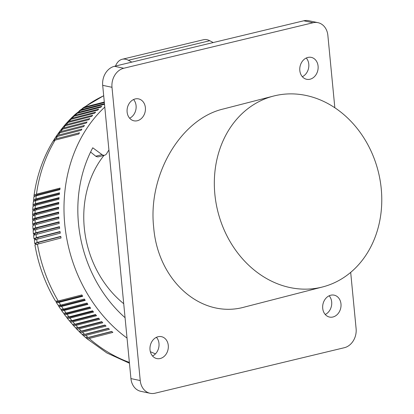 <?xml version="1.0" encoding="UTF-8"?>
<svg xmlns="http://www.w3.org/2000/svg" width="414" height="414" viewBox="0 0 414 414"><rect width="100%" height="100%" fill="white"/><g stroke="black" fill="none" stroke-linecap="round" stroke-linejoin="round"><path stroke-width="0.62" d="M334.838 107.769L327.867 35.407A16.291 13.227 101.9 0 0 317.942 22.661A16.291 13.227 101.9 0 0 313.056 22.744L123.75 68.253A16.291 13.227 -78.1 0 0 111.992 87.297L140.232 380.554A16.291 13.227 -78.1 0 0 150.158 393.3A16.291 13.227 -78.1 0 0 155.043 393.212L344.35 347.708A16.291 13.227 -78.1 0 0 356.107 328.664L350.689 272.386M111.992 87.297L102.693 85.336L130.933 378.593A16.291 13.227 -78.1 0 0 140.858 391.339L150.158 393.3M102.693 85.336A16.291 13.227 -78.1 0 1 114.45 66.292L303.757 20.788A16.291 13.227 101.9 0 1 308.642 20.7L317.942 22.661M306.272 58.012A11.199 9.092 -78.1 0 1 308.787 64.18A11.199 9.092 -78.1 0 1 302.334 76.699M329.166 295.787A11.199 9.092 -78.1 0 1 331.681 301.956A11.199 9.092 -78.1 0 1 325.228 314.474M156.466 337.301A11.199 9.092 -78.1 0 1 158.981 343.47A11.199 9.092 -78.1 0 1 152.528 355.988M133.572 99.526A11.199 9.092 -78.1 0 1 136.087 105.694A11.199 9.092 -78.1 0 1 129.634 118.213M322.604 286.954L244.684 307.002C201.525 319.277 157.905 281.08 153.677 227.302C147.741 174.92 180.804 118.818 223.42 108.96L273.499 96.074A98.548 82.66 -104.4 0 1 378.422 172.193A98.548 82.66 -104.4 0 1 322.604 286.954A98.548 82.66 -104.4 0 1 217.681 210.835A98.548 82.66 -104.4 0 1 273.499 96.074M123.719 303.7A98.548 82.66 -104.4 0 1 87.116 244.426A98.548 82.66 -104.4 0 1 104.012 155.369M340.981 303.917A11.199 9.092 -78.1 0 1 329.539 317.067A11.199 9.092 -78.1 0 1 322.713 308.306A11.199 9.092 -78.1 0 1 334.155 295.151A11.199 9.092 -78.1 0 1 340.981 303.917M168.281 345.431A11.199 9.092 -78.1 0 1 156.839 358.581A11.199 9.092 -78.1 0 1 150.013 349.82A11.199 9.092 -78.1 0 1 161.455 336.665A11.199 9.092 -78.1 0 1 168.281 345.431M145.386 107.656A11.199 9.092 -78.1 0 1 133.945 120.805A11.199 9.092 -78.1 0 1 127.119 112.044A11.199 9.092 -78.1 0 1 138.561 98.889A11.199 9.092 -78.1 0 1 145.386 107.656M318.087 66.142A11.199 9.092 -78.1 0 1 306.645 79.291A11.199 9.092 -78.1 0 1 299.819 70.53A11.199 9.092 -78.1 0 1 311.261 57.375A11.199 9.092 -78.1 0 1 318.087 66.142M213.205 42.554L209.738 40.712A24.431 13.3 -103.5 0 0 203.564 39.713L122.197 59.269A24.431 13.3 -103.5 0 0 115.516 66.038M131.838 62.11L128.366 60.273A24.431 13.3 -103.5 0 0 122.197 59.269M156.859 337.788A126.234 105.886 -104.4 0 1 156.119 337.477M125.064 317.693A126.234 105.886 -104.4 0 1 110.962 303.089A126.234 105.886 -104.4 0 1 92.757 147.788L102.03 154.608L95.774 156.218L96.188 156.513L97.989 156.916L104.706 155.193A4.073 3.415 -104.4 0 1 102.03 154.608M127.031 338.083A142.525 119.548 -104.4 0 1 64.015 211.528A142.525 119.548 -104.4 0 1 104.789 107.086M155.473 353.851A142.525 119.548 -104.4 0 1 150.339 351.698M108.918 149.971A109.948 92.224 -104.4 0 0 106.6 153.718A4.073 3.415 -104.4 0 1 104.706 155.193M90.594 152.031L95.774 156.218M104.302 102.025L84.761 107.055A142.525 119.548 -104.4 0 1 103.697 95.784M104.354 102.574L83.24 108.023L79.695 110.512L81.434 109.648A142.525 119.548 -104.4 0 1 83.649 107.899M104.463 103.723L81.434 109.648M75.84 113.866L79.938 110.662L103.966 104.463A142.525 119.548 -104.4 0 1 104.494 104.028M72.605 116.852L75.332 114.233L76.73 113.441L100.757 107.242A142.525 119.548 -104.4 0 1 101.813 106.305L78.194 112.38A142.525 119.548 -104.4 0 1 80.347 110.538M69.485 119.967L72.227 117.136L73.614 116.355L97.642 110.155A142.525 119.548 -104.4 0 1 98.667 109.172L75.048 115.247A142.525 119.548 -104.4 0 1 77.139 113.317M66.473 123.212L69.221 120.174L70.597 119.403L94.625 113.203A142.525 119.548 -104.4 0 1 95.613 112.173L71.995 118.254A142.525 119.548 -104.4 0 1 74.023 116.23M63.575 126.575L66.043 123.595L67.679 122.575L91.706 116.375A142.525 119.548 -104.4 0 1 92.664 115.309L69.045 121.385A142.525 119.548 -104.4 0 1 71.006 119.279M60.791 130.058L63.244 126.881L64.869 125.877L88.891 119.677A142.525 119.548 -104.4 0 1 89.817 118.57L66.193 124.645A142.525 119.548 -104.4 0 1 68.087 122.456M58.126 133.65L60.553 130.286L62.162 129.297L86.19 123.098A142.525 119.548 -104.4 0 1 87.075 121.949L63.456 128.029A142.525 119.548 -104.4 0 1 65.272 125.752M55.59 137.35L57.743 134.069L59.186 132.982L83.592 126.637A142.525 119.548 -104.4 0 1 84.44 125.452L60.822 131.528A142.525 119.548 -104.4 0 1 62.571 129.178M53.173 141.153L55.279 137.691L56.708 136.63L81.113 130.291A142.525 119.548 -104.4 0 1 81.925 129.064L58.302 135.145A142.525 119.548 -104.4 0 1 59.973 132.713M34.129 196.691L33.979 195.905C36.711 176.059 42.968 157.988 52.754 141.681L53.68 140.739L55.129 140.129L78.748 134.053A142.525 119.548 -104.4 0 1 79.519 132.791L55.9 138.866A142.525 119.548 -104.4 0 1 57.494 136.366M33.627 201.395L33.829 197.136L35.138 196.096L59.87 189.664A142.525 119.548 -104.4 0 1 60.077 188.096L36.458 194.171A142.525 119.548 -104.4 0 1 55.129 140.129M33.275 206.125L32.991 205.328L33.275 201.97L34.315 200.976L59.342 194.42A142.525 119.548 -104.4 0 1 59.502 192.841L35.883 198.917A142.525 119.548 -104.4 0 1 36.251 195.744M33.084 210.876L32.706 210.079L32.892 206.689L33.927 205.753L58.959 199.212A142.525 119.548 -104.4 0 1 59.067 197.618L35.449 203.693A142.525 119.548 -104.4 0 1 35.723 200.5M33.053 215.637L32.577 214.959L32.649 211.451L33.425 210.679L58.716 204.024A142.525 119.548 -104.4 0 1 58.783 202.425L35.159 208.501A142.525 119.548 -104.4 0 1 35.34 205.287M33.198 220.414L32.577 219.715L32.551 216.18L33.327 215.497L58.617 208.863A142.525 119.548 -104.4 0 1 58.633 207.254L35.014 213.329A142.525 119.548 -104.4 0 1 35.097 210.1M33.539 225.185L32.711 224.409L32.597 220.952L33.368 220.331L58.664 213.712A142.525 119.548 -104.4 0 1 58.648 212.905A142.525 119.548 -104.4 0 1 58.633 212.103L35.014 218.178A142.525 119.548 -104.4 0 1 34.999 214.938M53.484 140.491L54.441 139.508L55.9 138.866M66.908 122.627L69.045 121.385M79.172 111.014L79.695 110.512M76.342 113.338L78.194 112.38M73.092 116.308L75.048 115.247M69.945 119.403L71.995 118.254M63.984 125.975L66.193 124.645M61.179 129.437L63.456 128.029M58.493 133.018L60.822 131.528M55.926 136.703L56.837 135.787L58.302 135.145M33.979 195.905L34.776 194.849L36.458 194.171M33.415 200.604L33.974 199.729L35.883 198.917M59.963 188.934L37.829 194.632A15.835 4.114 -169.9 0 0 35.247 196.055M37.829 194.632A14.661 12.296 75.6 0 0 37.721 195.33A14.661 12.296 75.6 0 0 37.715 195.367M59.419 193.617L37.265 199.32A15.835 3.85 -171.7 0 0 34.631 200.842M32.991 205.328L33.772 204.335L35.449 203.693M59.016 198.337L36.836 204.045A15.835 3.581 -173.5 0 0 34.181 205.649M32.706 210.079L33.26 209.272L35.159 208.501M58.752 203.083L36.556 208.796A15.835 3.312 -175.2 0 0 33.896 210.369L33.891 210.478M32.566 214.845L33.115 214.074L35.014 213.329M58.628 207.854L36.411 213.572A15.835 3.033 -176.9 0 0 33.762 215.089L33.741 215.715M32.566 219.622L33.115 218.897L35.014 218.178M58.643 212.641L36.411 218.359A15.835 2.753 -178.6 0 0 33.762 219.813L33.762 220.439M36.422 219.436A14.661 12.296 -104.4 0 1 36.411 219.084A14.661 12.296 -104.4 0 1 36.411 218.359M32.711 224.409L33.255 223.736L35.154 223.037A142.525 119.548 -104.4 0 1 35.045 219.787M58.798 217.443L36.556 223.162A15.835 2.468 179.7 0 0 33.907 224.548L33.922 225.169M34.098 229.946L33.001 229.247L32.778 225.733L33.332 225.278L58.855 218.571A142.525 119.548 -104.4 0 1 58.772 216.962L35.154 223.037M32.996 229.196L33.544 228.575L35.438 227.902A142.525 119.548 -104.4 0 1 35.237 224.652M59.093 222.246L36.841 227.974A15.835 2.184 178 0 0 34.186 229.289L34.222 229.905M34.74 235.235L34.662 234.629L33.425 234.019L33.099 230.557L33.472 230.205L59.186 223.436A142.525 119.548 -104.4 0 1 59.062 221.826L35.438 227.902M33.42 233.977L33.969 233.413L35.868 232.766A142.525 119.548 -104.4 0 1 35.568 229.516M59.528 227.053L37.265 232.782A15.835 1.894 176.3 0 0 34.61 234.019L34.662 234.629M35.226 239.251L33.989 238.78L33.565 235.338L33.948 235.038L59.663 228.3A142.525 119.548 -104.4 0 1 59.487 226.686L35.868 232.766M33.984 238.754L36.442 237.62A142.525 119.548 -104.4 0 1 36.044 234.376M60.102 231.85L37.829 237.579A15.835 1.604 174.6 0 0 35.169 238.743L35.335 239.949M35.925 243.867L34.693 243.535L34.403 239.923L60.278 233.154A142.525 119.548 -104.4 0 1 60.061 231.545L36.442 237.62M34.688 243.515L37.151 242.469A142.525 119.548 -104.4 0 1 36.66 239.23M60.811 236.642L38.538 242.371A15.835 1.314 172.9 0 0 35.868 243.453L36.07 244.648M56.118 301.299L56.418 302.443L58.27 302.546L82.676 296.3A142.525 119.548 -104.4 0 1 81.858 294.923L57.831 301.097L56.237 301.309L55.45 301.009C45.235 283.657 38.388 264.939 34.911 244.86L61.039 237.998A142.525 119.548 -104.4 0 1 60.775 236.394L37.151 242.469M38.761 243.727A14.661 12.296 -104.4 0 1 38.642 243.096A14.661 12.296 -104.4 0 1 38.538 242.371M38.005 238.888A14.661 12.296 -104.4 0 1 37.917 238.309A14.661 12.296 -104.4 0 1 37.829 237.579M37.265 232.782A14.661 12.296 75.6 0 0 37.327 233.506A14.661 12.296 75.6 0 0 37.395 234.029M36.841 227.974A14.661 12.296 75.6 0 0 36.882 228.699A14.661 12.296 75.6 0 0 36.924 229.165M36.598 224.3A14.661 12.296 -104.4 0 1 36.577 223.886A14.661 12.296 -104.4 0 1 36.556 223.162M36.391 214.581A14.661 12.296 -104.4 0 1 36.391 214.292A14.661 12.296 -104.4 0 1 36.411 213.572M36.504 209.738A14.661 12.296 -104.4 0 1 36.51 209.515A14.661 12.296 -104.4 0 1 36.556 208.796M36.763 204.92A14.661 12.296 -104.4 0 1 36.774 204.759A14.661 12.296 -104.4 0 1 36.836 204.045M37.265 199.32A14.661 12.296 75.6 0 0 37.177 200.029A14.661 12.296 75.6 0 0 37.167 200.128M56.154 302.189L58.162 305.268L60.755 305.118A142.525 119.548 -104.4 0 1 59.057 302.375M82.345 295.741L60.144 301.454A15.835 3.26 146.7 0 1 57.06 301.366L56.723 300.828M59.642 300.642A14.661 12.296 75.6 0 0 59.761 300.843A14.661 12.296 75.6 0 0 60.144 301.454M58.555 305.387L58.938 306.484L60.822 306.634L85.232 300.383A142.525 119.548 -104.4 0 1 84.373 299.037L60.755 305.118M84.849 299.788L62.664 305.496A15.835 3.535 144.9 0 1 59.554 305.361L59.554 305.361M58.674 306.225L60.765 309.248L63.383 309.139A142.525 119.548 -104.4 0 1 61.614 306.464M61.122 309.377L61.758 310.536L63.487 310.624L87.897 304.378A142.525 119.548 -104.4 0 1 87.002 303.064L63.383 309.139M87.457 303.741L65.298 309.444A15.835 3.804 143.2 0 1 62.245 309.372M61.303 310.174L63.471 313.134L66.121 313.067A142.525 119.548 -104.4 0 1 64.279 310.453M63.813 313.269L64.506 314.402L66.256 314.516L90.671 308.275A142.525 119.548 -104.4 0 1 89.74 306.991L66.121 313.067M90.18 307.597L68.036 313.294A15.835 4.068 141.4 0 1 65.07 313.284M64.051 314.035L66.292 316.917L68.967 316.896A142.525 119.548 -104.4 0 1 67.052 314.35M66.618 317.062L67.585 318.252L69.521 318.237L93.548 312.068A142.525 119.548 -104.4 0 1 92.586 310.821L68.967 316.896M92.995 311.354L70.882 317.046A15.835 4.326 139.6 0 1 68.031 317.088M66.902 317.797L69.205 320.596L71.912 320.617A142.525 119.548 -104.4 0 1 69.93 318.143M69.536 320.752L70.546 321.911L72.507 321.921L96.534 315.753A142.525 119.548 -104.4 0 1 95.53 314.542L71.912 320.617M95.913 315.007L73.827 320.69A15.835 4.58 137.8 0 1 71.115 320.788M73.827 320.69A14.661 12.296 -104.4 0 1 73.428 320.229M69.862 321.455L72.414 324.276L74.96 324.229A142.525 119.548 -104.4 0 1 72.916 321.828M72.564 324.333L73.609 325.461L75.586 325.497L99.614 319.323A142.525 119.548 -104.4 0 1 98.584 318.154L74.96 324.229M98.93 318.547L76.875 324.224A15.835 4.828 136 0 1 74.323 324.369M72.921 325.011L75.534 327.738L78.106 327.722A142.525 119.548 -104.4 0 1 75.995 325.399M75.695 327.805L76.761 328.897L78.758 328.954L102.791 322.78A142.525 119.548 -104.4 0 1 101.725 321.647L78.106 327.722M102.03 321.978L80.011 327.64A15.835 5.072 134.2 0 1 77.646 327.831M76.083 328.457L78.743 331.086L81.346 331.102A142.525 119.548 -104.4 0 1 79.172 328.861M78.924 331.164L80.005 332.214L82.029 332.292L106.056 326.118A142.525 119.548 -104.4 0 1 104.965 325.026L81.346 331.102M105.223 325.285L83.24 330.941A15.835 5.31 132.3 0 1 81.087 331.164M79.343 331.79L82.044 334.31L84.668 334.357A142.525 119.548 -104.4 0 1 82.438 332.199M82.246 334.403L83.338 335.407L85.382 335.506L109.41 329.332A142.525 119.548 -104.4 0 1 108.292 328.281L84.668 334.357M108.494 328.478L86.552 334.124A15.835 5.542 130.4 0 1 84.642 334.367M82.697 335.004L85.424 337.415L88.084 337.488A142.525 119.548 -104.4 0 1 85.791 335.412M85.662 337.524L87.043 338.574L88.819 338.59L112.851 332.421A142.525 119.548 -104.4 0 1 111.702 331.412L88.084 337.488M111.847 331.542L89.952 337.172A15.835 5.765 128.5 0 1 88.311 337.426M82.966 330.688A14.661 12.296 75.6 0 0 83.24 330.941M79.69 327.319A14.661 12.296 75.6 0 0 80.011 327.64M76.875 324.224A14.661 12.296 -104.4 0 1 76.507 323.831M70.882 317.046A14.661 12.296 -104.4 0 1 70.452 316.513M68.036 313.294A14.661 12.296 -104.4 0 1 67.606 312.73A14.661 12.296 -104.4 0 1 67.58 312.694M65.298 309.444A14.661 12.296 -104.4 0 1 64.884 308.865A14.661 12.296 -104.4 0 1 64.822 308.772M62.172 304.751A14.661 12.296 75.6 0 0 62.266 304.901A14.661 12.296 75.6 0 0 62.664 305.496M82.603 108.297L84.761 107.055M140.232 380.554L130.933 378.593M123.75 68.253L114.45 66.292M313.056 22.744L303.757 20.788M209.738 40.712L128.366 60.273M129.37 362.395A142.525 119.548 -104.4 0 1 89.233 338.497M58.239 300.999A142.525 119.548 -104.4 0 1 37.42 244.074M86.138 338.098L106.838 352.945L129.453 363.228M103.691 95.706L83.147 107.821"/></g></svg>
